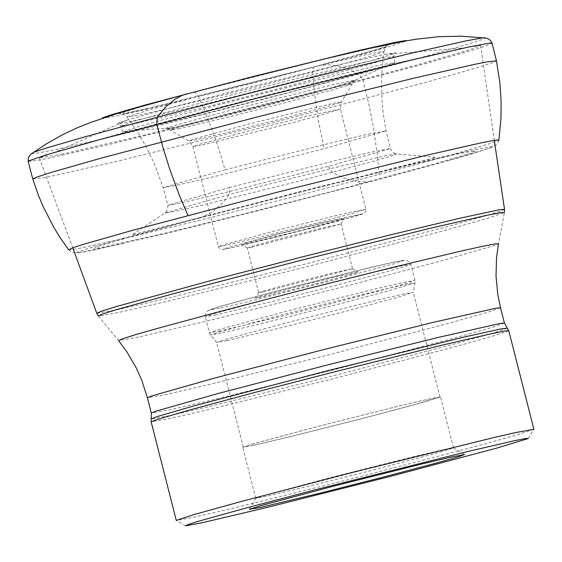 <?xml version="1.0" encoding="UTF-8"?>
<svg xmlns="http://www.w3.org/2000/svg" width="562" height="562" viewBox="0 0 562 562"><rect width="100%" height="100%" fill="white"/><g stroke="black" fill="none" stroke-linecap="round" stroke-linejoin="round"><path stroke-width="0.42" stroke-dasharray="2.81 2.11" d="M199.981 217.887L134.128 235.759L98.252 246.451L94.03 248.39L99.39 247.877L167.813 232.577L244.695 213.715L329.501 192.085L435.417 163.725L471.497 152.976L475.873 151.002L470.668 151.473L456.147 154.36L402.434 166.717L282.735 196.398L199.981 217.887L436.021 157.304L395.367 153.883L386.494 155.541L334.025 167.785L258.555 186.795L229.219 194.473L164.835 213.033L170.974 212.19L199.341 205.882L298.169 181.35L372.311 161.582L391.538 155.934L396.737 153.981L395.367 153.883M229.647 187.448L167.869 205.221L178.449 203.493L220.747 193.686L328.517 166.331L390.393 148.516L371.728 152.021L337.284 160.121L229.647 187.448L229.219 194.473L222.454 203.093L213.026 211.424L202.742 216.932M225.074 169.815L163.219 187.645L173.911 185.889L216.293 176.068L324.098 148.698L386.059 130.848L367.632 134.283L333.168 142.376L225.074 169.815L218.499 148.045L212.977 132.056L204.912 111.353L198.372 96.383L151.037 109.309L127.258 116.826L133.559 116.222L161.28 110.159L259.651 85.979L345.012 63.457L373.245 55.392L383.937 51.627L379.245 52.027L363.993 55.174L324.365 64.426L198.372 96.383L196.356 93.348L194.22 92.21L142.558 106.337L119.755 113.538L119.439 113.988L121.343 113.875L125.431 113.194L149.949 107.918L314.256 66.815L373.828 50.39L388.686 45.536L388.693 44.974L373.863 47.686L319.855 60.26L194.22 92.21M101.947 118.463L118.484 115.589L143.31 110.019L259.651 81.399L360.186 54.872L393.625 45.325L406.748 40.766M31.353 153.735L34.626 153.588L54.732 149.78L91.381 141.575L170.504 122.6L265.51 98.764L416.835 58.841L466.86 44.553L482.161 39.579L485.603 37.949M28.184 161.427L38.209 160.275L50.264 157.866L111.255 144.005L266.142 105.684L422.947 64.321L474.279 49.625L485.709 45.972L492.066 43.183M32.793 179.039L42.951 177.838L55.041 175.414L116.06 161.526L270.743 123.24L427.239 81.968L478.529 67.307L493.598 62.354L496.45 60.851M68.529 249.711L71.81 249.654L79.298 248.348L125.705 238.112L200.613 220.086L290.498 197.522L379.153 174.487L445.139 156.65L487.057 144.518L495.522 141.701L498.901 140.008M192.099 219.573L112.632 241.224L88.529 248.32L77.163 252.261L76.502 252.963L79.235 252.802L94.599 249.907L166.415 233.356L259.813 210.272L377.453 179.889L448.905 160.514L470.534 154.325L492.719 147.125L492.431 146.387L469.129 150.785L418.76 162.362L309.423 189.275L192.099 219.573M131.993 121.259L117.549 123.745L119.439 122.628L127.651 119.924L169.127 108.164L232.492 91.409L342.82 63.892L384.865 54.359L395.641 52.737L392.697 54.121L374.411 59.748L298.218 80.415L202.081 104.813L131.993 121.259M137.023 129.632L122.776 132.007L135.674 127.455L173.152 116.889L227.758 102.403L343.466 73.474L381.429 64.813L394.924 62.635L386.277 65.852L363.776 72.407L288.201 92.646L200.191 114.859L137.023 129.632M247.013 243.676L241.765 244.625L245.713 243.156L280.937 233.588L325.967 222.32L344.373 218.47L303.361 229.858L247.013 243.676M252.155 247.09L247.259 247.926L251.811 246.36L283.529 237.775L323.283 227.821L341.127 223.999L252.155 247.09M263.55 291.811L258.661 292.662L264.133 290.835L295.338 282.426L333.716 272.802L352.529 268.734L263.55 291.811M260.691 297.34L255.415 298.19L261.323 296.279L295.5 287.063L337.537 276.525L358.029 272.036L345.405 275.97L320.094 282.721L260.691 297.34M226.872 340.649L216.609 342.441L226.149 339.202L292.619 321.253L375.922 300.382L403.354 294.031L413.281 292.31L396.477 297.642L336.259 313.765L281.155 327.737L226.872 340.649M253.539 445.294L243.29 447.134L252.837 443.938L319.328 426.045L402.631 405.146L430.056 398.767L439.976 397.004L412.698 405.174L364.267 418.009L291.516 436.344L253.539 445.294M253.062 445.42L242.749 447.275L252.352 444.057L319.209 426.066L402.968 405.054L430.541 398.641L440.51 396.863L424.802 401.83L364.394 417.98L291.242 436.428L253.062 445.42M266.051 496.408L255.752 498.283L267.231 494.546L333.034 476.913L413.997 456.583L441.648 450.092L453.513 447.872L437.805 452.81L377.383 468.94L321.373 483.165L266.051 496.408M533.9 429.284L517.602 434.735L478.972 445.518L357.853 477.243L235.26 507.69L194.965 517.04L176.278 520.44M62.501 154.051L39.326 157.922L55.49 151.986L121.251 133.356L221.807 106.766L295.9 87.876L396.913 63.092L463.573 47.974L480.601 45.445L476.499 47.377L464.486 51.297L418.795 64.433L310.28 93.39L147.567 134.318L62.501 154.051M328.517 166.331L332.29 172.443L343.354 177.761L351.482 180.332L356.8 181.364L362.019 181.856L369.627 181.561M314.256 66.815L312.894 68.683L312.535 71.655L314.523 93.65L318.492 121.034L324.098 148.698M379.153 174.487L377.137 153.061L373.098 125.705L368.581 103.085L363.01 80.492L359.237 74.388L348.222 69.063L340.122 66.471L334.826 65.417L329.62 64.911L322.026 65.171M134.922 123.668L120.612 126.05L133.559 121.483L171.199 110.862L226.05 96.313L342.279 67.257L380.418 58.553L393.983 56.369L391.454 57.57L371.967 63.562L288.468 86.084L211.235 105.67L134.922 123.668M174.944 127.167L165.34 128.895L166.549 128.031L174.894 125.375L234.073 109.253L330.927 85.143L354.594 80.099L356.069 80.282L334.495 86.899L281.316 101.139L219.384 116.77L174.944 127.167M179.847 128.515L170.546 130.159L177.473 127.518L239.805 110.51L319.56 90.587L344.759 84.876L352.107 83.879L335.338 89.161L279.525 104.146L229.247 116.875L179.847 128.515M196.637 139.657L188.832 141.041L194.656 138.828L246.985 124.553L313.933 107.827L335.085 103.029L341.26 102.186L327.182 106.611L280.326 119.193L225.271 133.018L196.637 139.657M200.592 145.361L192.892 146.64L200.03 144.153L249.858 130.616L312.332 114.992L340.375 109.049L319.961 115.322L283.662 125.01L200.592 145.361M226.086 245.39L218.393 246.711L225.538 244.252L275.387 230.75L337.853 215.113L365.89 209.113L354.193 212.893L309.149 225.004L226.086 245.39M230.202 248.123L222.882 249.388L229.465 247.104L276.644 234.319L336.195 219.398L363.221 213.595L337.411 221.266L309.444 228.664L230.202 248.123M219.468 308.243L209.303 310.02L218.435 306.873L283.958 289.149L366.67 268.418L394.081 262.082L404.169 260.318L394.967 263.487L329.473 281.197L246.894 301.899L219.468 308.243M216.033 314.875L205.299 316.743L215.267 313.343L284.758 294.558L371.847 272.746L400.53 266.121L410.906 264.33L403.607 266.929L382.42 272.963L331.805 286.416L273.568 301.197L216.033 314.875M220.121 330.927L209.394 332.795L219.363 329.409L288.854 310.631L375.943 288.812L404.626 282.187L415.002 280.389L398.69 285.615L335.893 302.461L277.656 317.242L220.121 330.927M221.147 333.076L210.525 334.98L219.524 331.826L289.142 312.992L377.179 290.94L405.638 284.386L415.051 282.848L385.279 291.762L334.945 305.11L260.136 323.944L221.147 333.076M508.758 330.695L496.035 335.163L459.182 345.602L337.284 377.671L211.291 408.953L169.857 418.521L151.157 421.844M507.31 328.201L493.886 332.83L456.766 343.326L335.535 375.205L210.834 406.15L169.829 415.62L151.234 418.957M504.43 323.073L491.876 327.491L455.48 337.804L335.107 369.48L210.687 400.369L169.773 409.81L151.304 413.084M500.531 307.772L487.978 312.198L451.581 322.525L331.215 354.208L206.795 385.089L165.881 394.524L147.406 397.784M138.385 337.102L118.582 340.642L98.406 316.027L119.587 312.261L166.057 301.611L307.302 266.627L445.308 230.294L488.146 218.14L504.416 212.534L498.487 243.803L494.209 245.58L443.179 260.382L349.733 285.18L210.841 320.143L138.385 337.102M504.528 209.338L500.742 211.059L489.65 214.614L447.415 226.648L308.545 263.248L165.277 298.752L118.139 309.557L96.776 313.273M202.826 216.897L132.042 234.761L166.071 212.331M165.909 212.394L167.701 208.762L167.869 205.221L163.219 187.645L154.339 163.718L146.008 146.563L138.849 134.185L127.16 117.079L123.317 113.974L149.949 107.918M68.634 249.844L70.721 251.614L73.327 252.619L80.015 252.549L122.242 243.782M498.873 140.177L497.89 142.727L496.084 144.856L489.923 148.094L448.905 160.514M383.93 51.634L385.792 47.075L359.547 54.493M395.543 153.862L392.185 151.473L390.386 148.501L386.059 130.848L383.242 113.559L381.879 98.427L381.521 82.228L382.202 67.187L383.937 51.627M122.776 132.007L120.612 126.05L119.109 123.963L120.647 123.464M394.924 62.635L393.983 56.369L394.299 53.811L392.712 54.114M131.915 130.686L171.354 127.911L168.031 128.824L188.832 141.041L192.892 146.64L218.393 246.711L220.009 248.889L223.065 249.409L229.753 248.207L283.079 235.408L355.851 216.096L362.673 213.89L365.419 211.951L365.89 209.113L340.375 109.049L341.26 102.186L353.674 81.504L350.323 82.291L386.277 65.852M341.05 224.076L344.373 218.47M247.364 247.954L241.765 244.625M352.529 268.734L341.127 223.999M258.661 292.662L247.259 247.926M258.738 292.584L255.415 298.19M352.43 268.706L358.029 272.036M216.658 342.483L210.525 334.98L209.394 332.795L205.299 316.743L205.242 314.334L206.865 311.446L210.56 309.43L223.191 305.503L282.904 289.423L346.578 273.308L392.803 262.377L403.755 260.311L406.466 260.325L409.796 262.18L410.906 264.33L415.002 280.389L415.051 282.848L413.253 292.373M439.976 397.004L413.281 292.31M243.29 447.134L216.609 342.441M453.513 447.872L440.51 396.863M255.752 498.283L242.749 447.275M255.9 498.143L249.254 509.362M453.316 447.823L464.521 454.489M528.315 438.508L533.633 429.537M185.593 525.863L176.63 520.531M39.326 157.922L72.751 247.793M480.601 45.445L494.279 140.352M127.651 119.924L55.49 151.986M384.865 54.359L463.573 47.974"/><path stroke-width="0.84" d="M406.748 40.766L405.876 40.506L394.341 42.515L354.924 51.402L251.537 76.931L145.755 104.855L111.873 114.613L102.839 117.697L101.947 118.463M485.603 37.949L482.758 37.816L465.259 41.04L412.115 53.025L334.516 71.803L244.8 94.388L157.255 117.191L84.335 136.988L45.417 148.333L33.783 152.26L31.353 153.735M483.102 37.773L485.68 37.963L488.526 38.975L490.731 40.843L492.052 43.155L489.284 43.155L469.614 46.815L408.504 60.717L253.588 99.052L97.247 140.303L46.161 154.915L28.922 160.816L28.184 161.427L32.786 179.025L38.181 194.691L42.824 205.868L53.84 227.413L59.902 237.305L68.529 249.711M492.066 43.183L496.45 60.844L486.509 61.982L474.497 64.384L413.562 78.244L258.401 116.643L101.532 158.02L50.404 172.646L35.518 177.557L32.786 179.025M498.88 140.163L497.222 139.952L490.998 140.914L480.327 143.036L424.366 155.765L279.166 191.712L131.283 230.666L83.597 244.287L73.418 247.561L68.62 249.837M260.325 507.465L249.254 509.362L261.604 505.442L333.364 486.214L421.655 464.043L451.806 456.962L464.521 454.489L458.95 456.625L437.889 462.617L384.801 476.709L322.363 492.586L260.325 507.465M203.184 522.512L185.593 525.863L187.715 524.641L198.955 521.122L245.938 508.048L316.596 489.425L466.804 451.75L514.314 440.734L525.87 438.444L528.315 438.508L496.836 448.076L391.51 476.098L267.638 507.296L203.184 522.512M176.278 520.44L193.637 514.68L242.974 501.023L354.348 471.961L494.469 437.412L515.895 432.536L533.9 429.284L508.758 330.695L504.107 331.151L490.738 333.863L440.875 345.433L329.17 373.196L251.628 393.281L189.633 409.993L155.456 420.018L151.157 421.844L176.278 520.44M187.933 215.408L179.341 195.302L169.682 169.036L162.861 147.16L156.819 124.223L157.255 117.191L165.706 106.836L175.175 99.116L181.414 95.758L186.408 93.861M151.234 418.957L156.749 416.688L191.79 406.495L328.482 370.47L465.736 336.666L501.381 328.84L507.31 328.201M151.157 421.844L151.304 413.084L155.548 411.279L217.129 393.765L327.091 365.026L437.391 337.622L499.843 323.522L504.43 323.073L508.758 330.695M151.304 413.084L147.406 397.784L151.649 395.971L213.223 378.444L323.185 349.704L433.485 322.3L495.937 308.215L500.531 307.772L504.43 323.073M147.406 397.784L141.75 380.228L136.102 367.611L126.801 351.714L118.582 340.642L122.087 338.921L135.266 334.769L157.451 328.405L223.838 310.435L307.632 288.699L391.616 267.667L458.501 251.664L481.023 246.634L494.581 243.971L498.487 243.803L496.569 257.466L496.014 275.872L497.742 294.221L500.531 307.772M72.751 247.793L96.776 313.273L98.406 316.027L102.144 314.172L116.222 309.725L172.028 294.081L300.438 260.459L429.27 228.516L485.758 215.534L500.25 212.703L504.416 212.534M96.776 313.273L101.42 311.2L116.123 306.606L210.947 280.557L299.694 257.544L388.63 235.274L459.955 218.204L499.456 209.738L504.528 209.338L504.451 212.373M183.753 94.788L136.046 107.988L116.664 113.756L91.262 122.221L76.32 128.213L62.031 134.992L45.782 144.23L33.783 152.26M33.467 152.386L31.177 153.876L29.034 156.454L28.255 158.61L28.184 161.392M496.45 60.851L499.892 82.874L501.135 101.933L500.953 118.217L498.901 140.008M183.605 94.845L248.228 77.935L327.26 58.272L369.304 48.451L405.216 41.04L416.302 39.2L439.126 36.656L461.037 36.2L482.758 37.816M494.279 140.352L504.528 209.338"/></g></svg>
